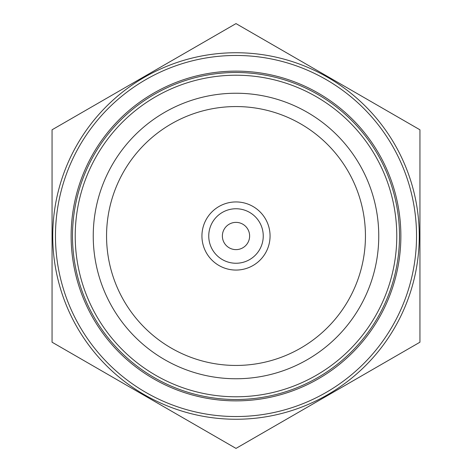 <?xml version="1.0" encoding="UTF-8"?>
<svg xmlns="http://www.w3.org/2000/svg" width="472" height="472" viewBox="0 0 472 472"><rect width="100%" height="100%" fill="white"/><g stroke="black" fill="none" stroke-linecap="round" stroke-linejoin="round"><path stroke-width="0.71" d="M249.623 236A13.623 13.623 0 0 0 236 222.377A13.623 13.623 0 0 0 222.377 236A13.623 13.623 0 0 0 236 249.623A13.623 13.623 0 0 0 249.623 236M236 448.4L52.056 342.2L52.056 129.8L236 23.6L419.944 129.8L419.944 342.2L236 448.4M236 52.74A183.26 183.26 0 0 0 52.74 236A183.26 183.26 0 0 0 236 419.26A183.26 183.26 0 0 0 419.26 236A183.26 183.26 0 0 0 236 52.74M236 400.87A164.87 164.87 0 0 0 378.78 153.565A164.87 164.87 0 0 0 93.22 153.565A164.87 164.87 0 0 0 236 400.87M236 416.54A180.54 180.54 0 0 0 392.35 145.73A180.54 180.54 0 0 0 79.65 145.73A180.54 180.54 0 0 0 236 416.54M236 399.507A163.507 163.507 0 0 0 377.6 154.25A163.507 163.507 0 0 0 94.4 154.25A163.507 163.507 0 0 0 236 399.507M236 93.238A142.762 142.762 0 0 1 359.634 307.378A142.762 142.762 0 0 1 112.365 307.378A142.762 142.762 0 0 1 236 93.238M236 106.56A129.44 129.44 0 0 1 348.1 300.723A129.44 129.44 0 0 1 123.9 300.723A129.44 129.44 0 0 1 236 106.56M236 270.067A34.067 34.067 0 0 0 265.5 218.967A34.067 34.067 0 0 0 206.5 218.967A34.067 34.067 0 0 0 236 270.067M236 263.252A27.252 27.252 0 0 0 259.6 222.377A27.252 27.252 0 0 0 212.4 222.377A27.252 27.252 0 0 0 236 263.252M236 396.781A160.781 160.781 0 0 0 375.24 155.612A160.781 160.781 0 0 0 96.76 155.612A160.781 160.781 0 0 0 236 396.781"/></g></svg>
